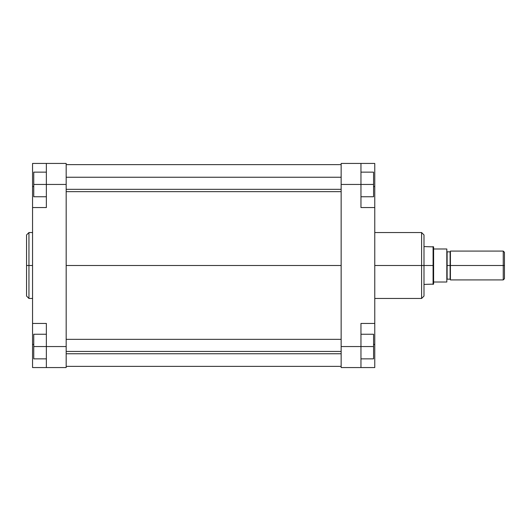 <?xml version="1.0" encoding="UTF-8"?>
<svg xmlns="http://www.w3.org/2000/svg" width="531" height="531" viewBox="0 0 531 531"><rect width="100%" height="100%" fill="white"/><g stroke="black" fill="none" stroke-linecap="round" stroke-linejoin="round"><path stroke-width="0.8" d="M28.953 298.462L26.55 296.059L26.55 265.5L26.55 296.059L26.55 265.5L28.953 265.5L28.953 298.462L28.953 232.538L26.55 234.941L26.55 265.5L26.55 234.941L26.55 265.5L28.953 265.5L28.953 232.538L28.953 265.5L32.557 265.5L28.953 265.5L28.953 298.462L32.557 298.462M46.363 346.551L46.363 367.565L32.557 367.565L32.557 344.446L32.557 367.565L66.176 367.565L66.176 163.435L46.363 163.435L46.363 207.561L46.363 184.449L66.176 184.449L66.176 346.551L46.363 346.551L46.363 323.439L46.363 367.565L66.176 367.565L66.176 346.551L33.752 346.551L33.752 334.245L46.363 334.245L33.752 334.245L33.752 346.551L46.363 346.551M32.557 207.163L32.557 163.435L46.363 163.435L46.363 184.449L66.176 184.449L66.176 163.435L32.557 163.435L32.557 205.962M32.557 325.038L32.557 344.446L32.557 323.439L46.363 323.439L32.557 323.439L32.557 207.561L32.557 323.837M32.557 207.561L46.363 207.561L32.557 207.561M32.557 186.554L33.752 186.554L32.557 186.554M32.557 344.446L33.752 344.446L32.557 344.446M33.752 196.755L33.752 172.144L46.363 172.144L33.752 172.144L33.752 184.449L46.363 184.449L33.752 184.449L33.752 196.755L46.363 196.755L33.752 196.755M33.752 358.856L33.752 346.551L33.752 358.856L46.363 358.856L33.752 358.856M66.176 265.5L341.148 265.5L66.176 265.5M374.767 298.462L421.601 298.462L421.601 265.5L374.767 265.5L421.601 265.5L421.601 232.538L421.601 265.5L423.997 265.5L423.997 234.941L423.997 265.5L423.997 234.941L421.601 232.538L374.767 232.538M421.601 298.462L423.997 296.059L423.997 265.5L421.601 265.5L421.601 232.538M374.767 323.837L374.767 207.561L360.961 207.561L360.961 163.435L341.148 163.435L341.148 367.565L374.767 367.565L374.767 344.446L374.767 367.565L360.961 367.565L360.961 323.439L374.767 323.439L374.767 207.163M374.767 205.962L374.767 163.435L341.148 163.435L341.148 346.551L360.961 346.551L360.961 323.439L374.767 323.439L374.767 344.446L374.767 325.038M360.961 207.561L360.961 184.449L341.148 184.449L360.961 184.449L360.961 163.435L374.767 163.435L374.767 186.554L373.565 186.554L374.767 186.554L374.767 207.561L360.961 207.561M360.961 367.565L341.148 367.565L341.148 346.551L373.565 346.551L373.565 358.856L360.961 358.856L373.565 358.856L373.565 346.551L360.961 346.551L360.961 367.565M374.767 344.446L373.565 344.446L374.767 344.446M450.414 279.459L450.115 265.5L446.817 265.5L446.817 282.007L433.608 282.007L433.608 284.112L433.608 265.5L423.997 265.5L423.997 296.059L423.997 265.5L433.084 265.5L433.084 246.59L433.084 265.5L433.608 265.5L433.608 246.888L433.608 282.007L446.817 282.007L446.817 248.993L433.608 248.993L446.817 248.993L447.115 279.16L447.115 265.5L450.115 265.5L450.115 279.16L450.115 265.5L504.45 265.5L504.45 252.291L504.45 265.5L503.249 265.5L503.249 251.09L503.249 265.5L450.414 265.5L450.414 279.91L450.115 251.84L447.115 251.84L446.817 279.459M421.601 265.5L421.601 298.462L421.601 265.5M373.565 184.449L373.565 196.755L360.961 196.755L373.565 196.755L373.565 184.449L360.961 184.449L373.565 184.449L373.565 172.144L360.961 172.144L373.565 172.144L373.565 184.449M373.565 334.245L373.565 346.551L373.565 334.245L360.961 334.245L373.565 334.245M450.414 251.09L450.414 265.5L450.414 251.09L503.249 251.09L504.45 252.291M504.45 278.709L504.45 265.5L504.45 278.709L503.249 279.91L503.249 265.5L503.249 279.91L450.414 279.91M433.084 265.5L433.084 284.41L433.084 265.5M447.115 265.5L447.115 251.84L447.115 265.5M450.115 265.5L450.115 251.84L450.115 265.5M66.176 351.436L341.148 351.436L66.176 351.436M66.176 189.335L341.148 189.335L66.176 189.335M28.953 232.538L32.557 232.538M341.148 164.637L66.176 164.637M341.148 366.363L66.176 366.363M433.608 246.888L423.997 246.59M450.115 279.16L447.115 279.16M423.997 284.41L433.608 284.112M341.148 339.349L66.176 339.349M341.148 353.752L66.176 353.752M341.148 177.248L66.176 177.248M341.148 191.651L66.176 191.651"/></g></svg>
